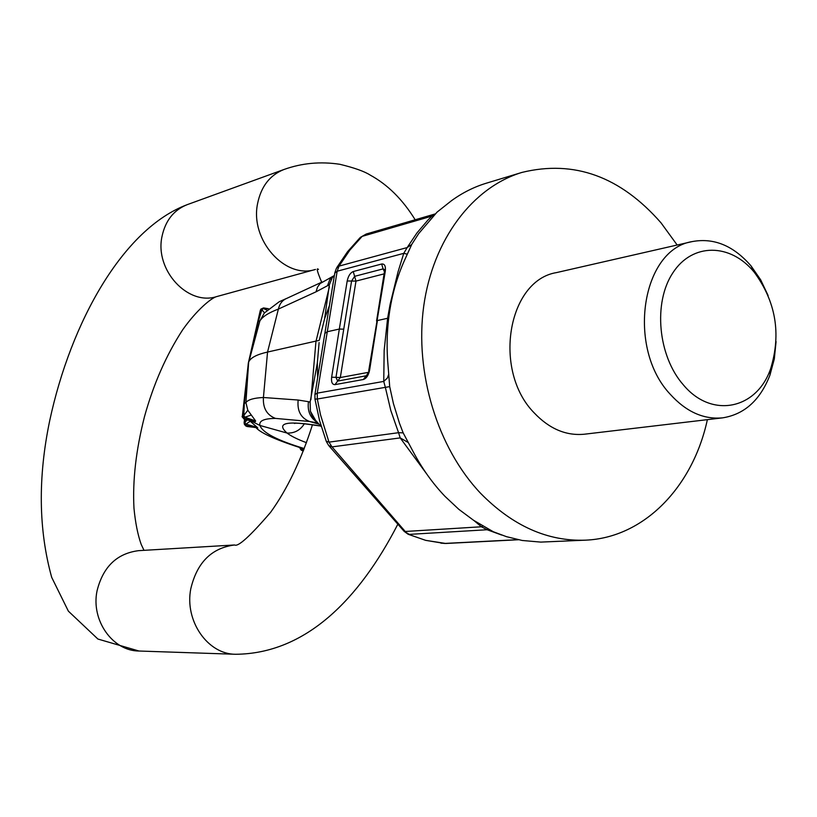 <?xml version="1.0" encoding="UTF-8"?>
<svg xmlns="http://www.w3.org/2000/svg" width="817" height="817" viewBox="0 0 817 817"><rect width="100%" height="100%" fill="white"/><g stroke="black" fill="none" stroke-linecap="round" stroke-linejoin="round"><path stroke-width="1.23" d="M314.984 394.151L324.839 333.438L327.198 331.753L339.331 329.047L331.641 377.209C331.12 382.162 332.223 384.633 334.97 384.633L363.361 379.507C366.414 378.465 368.487 375.34 369.611 370.121L377.423 320.54L387.615 318.273L384.164 350.289L383.745 381.416L385.348 387.35L389.699 386.635L393.416 403.537L399.493 423.288L403.159 432.867L413.32 451.985C422.205 468.754 432.765 483.552 444.999 496.368L458.848 509.348L473.594 520.306L493.356 531.765L506.387 536.636L522.206 540.476L540.783 542.1L585.575 540.16C547.676 541.548 512.688 525.944 480.61 493.325C437.544 447.93 414.505 372.899 423.727 306.099C433 239.269 472.88 187.144 521.992 172.407C574.147 159.683 620.501 176.513 661.065 222.898L677.17 245.018M403.159 432.867L398.553 432.693L400.197 437.902L408.132 442.467M426.494 473.666L400.197 437.902L332.008 446.889L328.985 442.14L320.499 414.781L317.323 399.013L317.251 393.13L314.923 394.56L314.953 399.074L317.323 399.013L385.348 387.35L390.792 410.461L398.553 432.693L328.985 442.14L326.238 441.211L319.559 420.571L314.964 399.145M473.993 520.572L481.417 526.771L487.177 529.743L409.317 534.379L404.16 531.367L408.163 534.277L425.688 540.354L408.163 534.277M521.992 172.407L486.513 183.141C474.166 186.879 462.504 192.72 451.525 200.665L437.013 212.165L418.641 233.652L411.88 244.16L404.241 260.94C397.399 276.289 392.568 292.833 389.76 310.562C386.992 328.311 386.4 346.449 387.993 364.954L389.699 386.635M334.868 272.653L336.43 268.231L339.014 266.117L337.166 271.234L403.772 253.331L407.172 247.561L339.014 266.117L349.829 250.145L362.166 236.368L366.22 234.03L434.573 214.125L431.876 216.127L362.166 236.368L359.909 237.818M331.641 377.209L335.971 377.362L337.656 381.079L340.321 377.536L335.971 377.362L343.743 329.169L339.331 329.047L347.194 280.966C348.287 275.942 350.299 272.796 353.25 271.54L355.987 281.099L351.586 281.038L354.619 276.33L383.081 268.895L384.429 271.663M517.968 539.659L444.387 543.448L425.688 540.354L445.796 543.479L518.397 539.751M324.921 332.968L334.776 273.174L337.166 271.234L317.251 393.13L383.745 381.416L387.381 378.036L388.678 374.349M388.729 317.987L387.615 318.273L390.097 304.384L398.032 271.857L403.772 253.331L407.213 254.179M326.381 441.609L328.679 445.51L332.008 446.889L405.232 531.479L481.417 526.771L482.939 526.015M776.068 341.588L774.312 358.929L769.951 375.115C760.249 400.095 744.491 414.342 722.677 417.844L584.461 434.205C566.161 435.982 549.422 428.894 534.247 412.942C492.437 370.755 507.653 280.384 556.52 272.592L692.203 241.587C713.925 237.563 733.554 245.692 751.078 265.964L760.678 279.843L768.092 295.499M707.369 419.662C692.949 486.707 644.235 537.729 585.575 540.16M329.2 446.113L404.16 531.367M722.677 417.844C703.692 419.672 686.229 411.839 670.297 394.335C626.363 347.971 641.488 249.43 692.203 241.587M754.275 272.255C775.782 301.534 781.287 333.55 770.778 368.293C757.124 409.174 711.893 419.172 683.4 384.919C657.93 356.12 652.977 302.637 672.881 272.817C692.408 242.557 730.49 243.129 754.152 272.112L754.275 272.255M275.421 418.396L309.531 421.48C300.84 418.028 297.051 410.88 298.164 400.034L263.421 397.501C262.819 408.051 266.822 415.016 275.421 418.396C263.952 418.539 258.785 420.898 259.929 425.463C262.543 432.704 277.32 440.394 304.241 448.543M298.164 400.034L308.458 401.698C307.294 410.982 310.154 417.793 317.016 422.144M248.429 362.636L242.404 415.771L248.368 362.993M303.863 449.503L300.35 448.931L301.156 450.034M300.411 447.828L300.35 448.931L299.757 447.634M249.093 420.234L257.141 427.301L246.325 425.739L244.957 422.552L244.109 422.869L244.436 424.462L247.02 426.515L245.049 425.187M253.239 427.23L255.639 427.505L254.975 426.729L245.978 424.115L250.022 421.378M247.296 426.545L255.67 427.505M249.931 420.377L259.929 425.463L287.012 433.041C294.447 433.388 300.248 430.273 304.435 423.666M244.998 419.55L244.957 422.552L246.959 419.877M322.215 281.957L286.89 298.328C282.447 300.145 279.618 303.73 278.383 309.081L267.547 352.056L319.253 340.342L324.604 318.712L329.374 284.714L316.056 291.812L278.383 309.081C268.568 312.758 262.39 316.73 259.857 320.989L248.899 361.553C250.982 357.529 257.202 354.364 267.547 352.056L263.421 397.501C254.077 397.92 248.245 399.595 245.917 402.526L248.654 362.074L260.511 309.929L261.889 309.694L258.346 321.336L248.685 361.921M251.616 420.653L255.445 421.572L255.619 420.929L247.806 410.246L245.917 402.526L244.293 403.475L248.634 362.227M255.619 420.929L244.855 417.221L244.64 418.743L242.404 415.771L243.803 415.516L244.293 403.475M242.138 416.445L244.385 419.448L255.445 421.572M250.574 420.428L252.239 420.755M250.88 415.189L244.855 417.221L243.803 415.516L247.806 410.246M248.143 364.525L248.388 362.819M327.484 285.827L329.792 279.588L334.296 275.564M286.389 298.522L279.261 301.718L264.351 312.972L259.857 320.989L258.346 321.336M268.415 308.806L263.421 308.52L263.554 307.989M266.955 310.143L263.421 308.52L261.889 309.694L264.453 312.85M320.55 425.953C286.716 420.418 275.543 422.777 287.012 433.041C291.118 436.176 297.602 439.383 306.446 442.671M329.374 284.714L332.284 277.637L334.398 275.503M332.284 277.637L334.388 275.523M317.619 377.934L317.333 363.054L310.123 402.117L310.409 411.237L315.638 420.418L321.275 426.627M310.409 411.237L312.523 416.936L316.302 421.266M319.253 340.342L319.825 338.187M317.333 363.054L319.11 342.527M324.604 318.712L329.414 305.691M501.587 535.023L487.177 529.743L489.597 529.906M360.399 237.339L366.22 234.03L434.562 214.125M411.645 244.559L407.172 247.561L416.925 232.978L427.945 220.049L431.876 216.127L433.807 215.331M384.082 273.879L355.987 281.099L340.321 377.536L368.314 372.358M353.25 271.54L381.682 264.003C384.613 263.707 385.818 266.076 385.318 271.091L368.753 370.52M343.743 329.169L351.586 281.038L347.194 280.966M381.682 264.003L383.081 268.895L384.633 269.661L384.45 271.601M334.97 384.633L337.656 381.079L366.394 375.749M366.067 375.881L363.361 379.507M369.611 370.121L366.404 375.789M385.318 271.091L384.419 271.806L376.566 320.999M415.169 219.773C402.607 199.44 387.575 184.53 370.06 175.012C364.402 171.376 354.333 167.802 339.831 164.288C320.468 161.337 301.81 163.083 283.856 169.538L187.124 204.689C173.755 210.04 165.381 220.631 162.001 236.481C154.576 270.09 187.9 306.099 216.668 296.591C211.562 297.797 196.785 309.776 182.61 329.905C166.198 355.191 153.494 384.102 144.486 416.65C136 449.973 132.497 480.519 133.978 508.297C135.387 522.788 137.787 534.808 141.167 544.336L144.006 550.341M187.124 204.689C122.816 228.913 70.803 322.276 49.714 420.632C37.858 477.496 38.522 529.743 51.696 577.364L68.373 611.157L97.897 639.037L139.013 651.026C112.613 651.016 90.891 620.348 97.019 590.987C102.962 566.886 116.831 553.446 138.614 550.658L234.602 544.97C211.562 547.952 196.958 562.576 190.78 588.843C184.438 620.849 207.641 654.305 235.572 654.274C305.864 653.733 359.286 599.065 397.767 524.351M283.856 169.538C269.804 175.165 261.042 186.552 257.559 203.709C249.92 240.106 285.276 279.496 315.474 269.436L216.668 296.591M318.732 424.105L309.531 421.48L317.68 422.93M244.375 419.397L244.64 418.743L253.219 420.173L253.107 420.857L244.375 419.397M303.352 450.81L301.892 450.412L303.597 450.187M257.141 427.301L257.784 428.067M316.056 291.812L317.456 287.196L320.06 283.581L333.745 275.86M248.419 362.687L260.214 310.787L260.827 309.153L263.534 307.978M329.394 286.828L315.944 341.537L310.909 399.595M310.123 402.117L308.458 401.698M434.573 214.125L435.216 213.911M445.806 543.479L440.904 543.152M359.919 237.818L347.552 251.687L336.829 267.537M754.152 272.112L751.078 265.964M770.778 368.293L769.951 375.115M234.602 544.97C238.053 547.114 250.053 536.238 270.601 512.33C287.257 489.209 301.228 459.991 312.492 424.666M321.684 282.243C317.149 271.469 316.077 267.2 318.467 269.447M139.013 651.026L235.572 654.274M301.647 450.402L303.332 450.861M299.757 447.716L301.585 450.381M254.853 427.465L245.784 426.014M244.109 422.869L244.436 424.462M304.087 448.931C277.372 440.516 261.389 433.48 256.16 427.832M244.12 422.808L244.518 419.468M242.118 416.772L244.385 419.448M268.507 308.734L263.554 307.907M263.574 307.907L260.827 309.153M320.642 426.045C303.515 423.492 294.825 422.644 294.58 423.492L294.61 423.492"/></g></svg>
